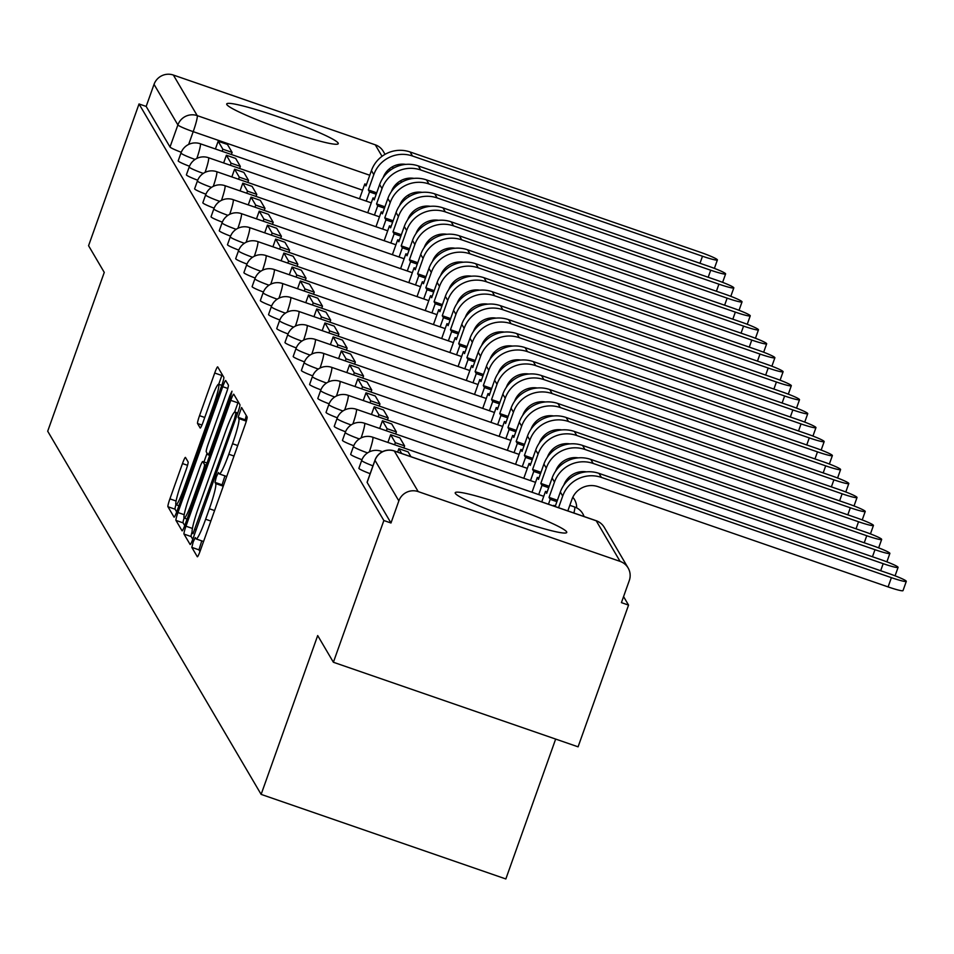 <?xml version="1.0" encoding="UTF-8"?>
<svg xmlns="http://www.w3.org/2000/svg" width="954" height="954" viewBox="0 0 954 954"><rect width="100%" height="100%" fill="white"/><g stroke="black" fill="none" stroke-linecap="round" stroke-linejoin="round"><path stroke-width="1.43" d="M193.209 541.872L191.826 547.381L197.311 556.731A7.453 0.775 -70.9 0 0 197.371 556.778A7.453 0.775 -70.9 0 0 200.316 550.613L245.13 424.78A7.453 0.775 -70.9 0 0 247.098 416.91L241.577 407.525L238.13 417.351L238.834 418.556A23.838 2.492 -70.9 0 1 232.526 443.741L228.793 454.235A23.838 2.492 -70.9 0 1 219.348 473.947A23.838 2.492 -70.9 0 1 219.17 473.792L218.418 472.54L216.355 476.857L214.972 482.366L215.687 483.571A23.838 2.492 -70.9 0 1 209.367 508.756L205.635 519.25A23.838 2.492 -70.9 0 1 196.202 538.962A23.838 2.492 -70.9 0 1 196.023 538.807L195.272 537.555L193.209 541.872M201.759 540.894L198.957 549.85L199.97 551.567M246.251 415.455L245.261 419.82L245.965 421.024L238.834 418.556M224.917 475.867L222.103 484.835L222.819 486.039L215.687 483.571M455.332 493.373A59.208 5.235 19.6 0 0 512.155 518.571A59.208 5.235 19.6 0 0 566.748 532.463A59.208 5.235 19.6 0 0 566.628 531.831A59.208 5.235 19.6 0 0 509.806 506.634A59.208 5.235 19.6 0 0 455.213 492.741A59.208 5.235 19.6 0 0 455.332 493.373M226.837 104.582A59.208 5.235 19.6 0 0 283.66 129.78A59.208 5.235 19.6 0 0 338.253 143.672A59.208 5.235 19.6 0 0 338.133 143.052A59.208 5.235 19.6 0 0 281.311 117.843A59.208 5.235 19.6 0 0 226.706 103.95A59.208 5.235 19.6 0 0 226.837 104.582M185.481 457.455A7.453 0.775 -70.9 0 0 185.434 457.395A7.453 0.775 -70.9 0 0 182.476 463.561L169.907 498.87A7.453 0.775 -70.9 0 0 167.94 506.741L174.033 517.116A7.453 0.775 -70.9 0 0 174.093 517.163A7.453 0.775 -70.9 0 0 177.039 510.998L221.853 385.166A7.453 0.775 -70.9 0 0 223.82 377.295L217.727 366.92A7.453 0.775 -70.9 0 0 217.667 366.873A7.453 0.775 -70.9 0 0 214.71 373.026L199.529 415.67A7.453 0.775 -70.9 0 0 197.561 423.54L200.173 427.988A7.453 0.775 -70.9 0 0 200.221 428.036A7.453 0.775 -70.9 0 0 203.178 421.871L210.703 400.728A19.927 2.087 -70.9 0 1 218.597 384.247A19.927 2.087 -70.9 0 1 213.469 405.426L183.967 488.269A19.927 2.087 -70.9 0 1 176.073 504.761A19.927 2.087 -70.9 0 1 181.2 483.571L186.125 469.762A7.453 0.775 -70.9 0 0 188.093 461.891L185.481 457.455M620.088 561.381L596.238 520.801L394.336 451.015L418.186 491.596L620.088 561.381A15.181 15.037 149.6 0 1 629.282 580.557L621.424 602.63L628.555 605.098L578.088 746.827L333.387 662.255L317.694 635.567L261.134 794.384L47.7 431.22L104.26 272.391L88.567 245.703L139.034 103.962L383.854 520.526L390.985 522.995L398.844 500.91L374.994 460.329A15.181 1.348 -160.4 0 1 374.97 460.174A15.181 1.348 -160.4 0 1 375.101 460.066M333.387 662.255L383.854 520.526M185.982 526.214A7.453 0.775 -70.9 0 0 184.003 534.085L190.108 544.46A7.453 0.775 -70.9 0 0 190.156 544.507A7.453 0.775 -70.9 0 0 193.113 538.342L237.916 412.51A7.453 0.775 -70.9 0 0 239.895 404.639L233.79 394.264A7.453 0.775 -70.9 0 0 233.742 394.217A7.453 0.775 -70.9 0 0 230.785 400.37L185.982 526.214L192.434 528.444M182.071 530.782L175.965 520.407A7.453 0.775 -70.9 0 1 177.945 512.536L222.747 386.704A7.453 0.775 -70.9 0 1 225.704 380.539A7.453 0.775 -70.9 0 1 225.752 380.586L228.364 385.034A7.453 0.775 -70.9 0 1 226.396 392.905L208.222 443.932A7.453 0.775 -70.9 0 0 206.255 451.802L207.984 454.748A7.453 0.775 -70.9 0 0 208.032 454.796A7.453 0.775 -70.9 0 0 210.989 448.642L229.902 395.505L231.977 391.2L230.629 396.745L185.076 524.676A7.453 0.775 -70.9 0 1 182.119 530.841A7.453 0.775 -70.9 0 1 182.071 530.782L182.202 530.829M628.555 605.098L623.57 596.608M555.657 739.076L505.847 878.956L261.134 794.384M139.034 103.962L146.165 106.431L154.035 84.357A15.181 15.037 -30.4 0 1 173.366 75.044L375.268 144.817A15.181 15.037 -30.4 0 1 383.293 151.376L385.034 154.345M418.186 491.596A15.181 15.037 149.6 0 0 398.844 500.91M195.081 159.437A15.181 1.348 -160.4 0 1 180.986 152.998L178.195 160.832A15.181 1.348 19.6 0 0 189.476 166.246M203.285 173.413A15.181 1.348 -160.4 0 1 189.202 166.974L186.412 174.797A15.181 1.348 19.6 0 0 197.693 180.223M211.502 187.378A15.181 1.348 -160.4 0 1 197.418 180.938L194.628 188.773A15.181 1.348 19.6 0 0 205.909 194.199M219.718 201.354A15.181 1.348 -160.4 0 1 205.635 194.914L202.844 202.749A15.181 1.348 19.6 0 0 214.125 208.175M227.934 215.33A15.181 1.348 -160.4 0 1 213.839 208.89L211.049 216.725A15.181 1.348 19.6 0 0 222.33 222.151M236.139 229.306A15.181 1.348 -160.4 0 1 222.055 222.866L219.265 230.701A15.181 1.348 19.6 0 0 230.546 236.115M244.355 243.282A15.181 1.348 -160.4 0 1 230.272 236.842L227.481 244.677A15.181 1.348 19.6 0 0 238.762 250.091M252.571 257.258A15.181 1.348 -160.4 0 1 238.488 250.819L235.698 258.653A15.181 1.348 19.6 0 0 246.979 264.067M260.788 271.234A15.181 1.348 -160.4 0 1 246.692 264.795L243.902 272.629A15.181 1.348 19.6 0 0 255.183 278.043M268.992 285.21A15.181 1.348 -160.4 0 1 254.909 278.771L252.118 286.605A15.181 1.348 19.6 0 0 263.399 292.019M277.209 299.186A15.181 1.348 -160.4 0 1 263.125 292.747L260.335 300.582A15.181 1.348 19.6 0 0 271.616 305.995M285.425 313.162A15.181 1.348 -160.4 0 1 271.33 306.711L268.551 314.546A15.181 1.348 19.6 0 0 279.832 319.972M293.641 327.127A15.181 1.348 -160.4 0 1 279.546 320.687L276.755 328.522A15.181 1.348 19.6 0 0 288.036 333.948M301.846 341.103A15.181 1.348 -160.4 0 1 287.762 334.663L284.972 342.498A15.181 1.348 19.6 0 0 296.253 347.924M310.062 355.079A15.181 1.348 -160.4 0 1 295.978 348.639L293.188 356.474A15.181 1.348 19.6 0 0 304.469 361.888M318.278 369.055A15.181 1.348 -160.4 0 1 304.183 362.615L301.392 370.45A15.181 1.348 19.6 0 0 312.673 375.864M326.483 383.031A15.181 1.348 -160.4 0 1 312.399 376.591L309.609 384.426A15.181 1.348 19.6 0 0 320.89 389.84M334.699 397.007A15.181 1.348 -160.4 0 1 320.616 390.568L317.825 398.402A15.181 1.348 19.6 0 0 329.106 403.816M342.915 410.983A15.181 1.348 -160.4 0 1 328.832 404.544L326.041 412.378A15.181 1.348 19.6 0 0 337.322 417.792M351.132 424.959A15.181 1.348 -160.4 0 1 337.036 418.52L334.246 426.355A15.181 1.348 19.6 0 0 345.527 431.768M359.336 438.935A15.181 1.348 -160.4 0 1 345.253 432.496L342.462 440.319A15.181 1.348 19.6 0 0 353.743 445.745M367.552 452.9A15.181 1.348 -160.4 0 1 353.469 446.46L350.678 454.295A15.181 1.348 19.6 0 0 361.96 459.721M372.942 465.85A15.181 1.348 -160.4 0 1 361.685 460.436L358.895 468.271A15.181 1.348 19.6 0 0 370.152 473.685M146.165 106.431L170.015 147.011A15.181 1.348 19.6 0 0 181.272 152.27M390.985 522.995L367.135 482.414A15.181 1.348 -160.4 0 1 367.099 482.247A15.181 1.348 -160.4 0 1 367.23 482.14M222.986 486.957A23.838 2.492 -70.9 0 0 222.819 486.039M246.132 421.74A23.838 2.492 -70.9 0 0 245.965 421.024M238.273 401.884A7.453 0.775 -70.9 0 0 237.928 402.838L234.636 412.056M192.112 531.712A7.453 0.775 -70.9 0 0 191.146 536.553L192.756 539.308M193.018 533.703L234.457 418.973L235.841 413.464L235.089 412.188A23.838 2.492 -70.9 0 0 234.911 412.021A23.838 2.492 -70.9 0 0 225.466 431.745L198.587 507.242A23.838 2.492 -70.9 0 0 192.267 532.427L193.018 533.703M184.73 525.63L183.108 522.875L175.965 520.407M184.098 517.962A7.453 0.775 -70.9 0 0 183.108 522.875M203.965 461.974L207.078 453.222M189.369 496.891A19.927 2.087 -70.9 0 0 184.241 518.082A19.927 2.087 -70.9 0 0 192.136 501.601L202.522 472.409A7.453 0.775 -70.9 0 0 204.502 464.538L202.761 461.593A7.453 0.775 -70.9 0 0 202.713 461.545A7.453 0.775 -70.9 0 0 199.756 467.698L189.369 496.891M222.199 374.54A7.453 0.775 -70.9 0 0 221.853 375.494L218.716 384.283M175.953 504.654A7.453 0.775 -70.9 0 0 175.071 509.197L176.693 511.964M906.3 581.368L903.009 590.621A17.077 1.514 -160.4 0 1 888.102 586.913L891.394 577.647A17.077 1.514 19.6 0 0 906.3 581.368A17.077 1.514 19.6 0 0 889.033 573.616L599.017 473.387A30.361 30.075 149.6 0 0 560.332 492.014L555.168 506.538M555.383 505.93L553.725 505.358L554.226 506.216M567.821 510.915L571.983 499.252A20.487 20.296 -30.4 0 1 598.086 486.683L888.102 586.913M891.394 577.647L601.39 477.417A30.361 30.075 149.6 0 0 562.705 496.044L558.555 507.707M553.725 505.358L553.511 505.966M880.673 570.731L883.189 563.671A17.077 1.514 19.6 0 0 898.084 567.391A17.077 1.514 19.6 0 0 880.816 559.64L590.8 459.411A30.361 30.075 149.6 0 0 552.116 478.037L546.666 493.349L545.509 491.382L541.765 501.899M547.167 491.954L545.509 491.382M410.947 456.692L408.133 451.898L398.855 448.702L401.682 453.496M398.855 448.702L397.651 452.101M883.189 563.671L593.173 463.441A30.361 30.075 149.6 0 0 554.489 482.068L549.039 497.38L550.196 499.359L548.467 504.225M549.039 497.38L557.398 500.266M556.897 501.673L550.196 499.359M563.802 485.157A20.487 20.296 -30.4 0 1 586.46 471.848M872.457 556.754L874.973 549.695A17.077 1.514 19.6 0 0 889.879 553.415A17.077 1.514 19.6 0 0 872.6 545.664L582.584 445.435A30.361 30.075 149.6 0 0 543.911 464.061L538.461 479.373L537.293 477.405L532.01 492.264M538.95 477.978L537.293 477.405M403.864 447.975L404.603 445.9L399.917 437.922L390.651 434.726L395.338 442.692L394.598 444.767M390.651 434.726L387.896 442.453M404.603 445.9L395.338 442.692M874.973 549.695L584.957 449.465A30.361 30.075 149.6 0 0 546.272 468.092L540.823 483.404L541.979 485.383L538.712 494.577M540.823 483.404L549.182 486.301M548.681 487.697L541.979 485.383M555.598 471.193A20.487 20.296 -30.4 0 1 578.255 457.872M864.241 542.778L866.757 535.731A17.077 1.514 19.6 0 0 881.663 539.439A17.077 1.514 19.6 0 0 864.384 531.688L574.38 431.458A30.361 30.075 149.6 0 0 535.695 450.085L530.245 465.397L529.088 463.429L523.794 478.288M530.746 464.002L529.088 463.429M395.66 433.998L396.399 431.923L391.712 423.958L382.435 420.75L387.121 428.716L386.382 430.791M382.435 420.75L379.68 428.477M396.399 431.923L387.121 428.716M866.757 535.731L576.741 435.489A30.361 30.075 149.6 0 0 538.068 454.116L532.606 469.44L533.775 471.407L530.496 480.601M532.606 469.44L540.966 472.325M540.465 473.721L533.775 471.407M547.381 457.216A20.487 20.296 -30.4 0 1 570.039 443.896M856.036 528.802L858.54 521.755A17.077 1.514 19.6 0 0 873.447 525.463A17.077 1.514 19.6 0 0 856.179 517.724L566.163 417.494A30.361 30.075 149.6 0 0 527.479 436.109L522.029 451.433L520.872 449.453L515.577 464.312M522.53 450.026L520.872 449.453M387.443 420.022L388.183 417.947L383.496 409.981L374.218 406.774L378.905 414.74L378.166 416.815M374.218 406.774L371.464 414.501M388.183 417.947L378.905 414.74M858.54 521.755L568.536 421.525A30.361 30.075 149.6 0 0 529.852 440.152L524.402 455.463L525.559 457.431L522.279 466.625M524.402 455.463L532.749 458.349M532.26 459.745L525.559 457.431M539.165 443.24A20.487 20.296 -30.4 0 1 561.823 429.92M847.82 514.826L850.336 507.778A17.077 1.514 19.6 0 0 865.23 511.487A17.077 1.514 19.6 0 0 847.963 503.748L557.947 403.518A30.361 30.075 149.6 0 0 519.274 422.145L513.812 437.457L512.656 435.477L507.373 450.336M514.313 436.05L512.656 435.477M379.227 406.046L379.966 403.971L375.28 396.005L366.002 392.798L370.689 400.775L369.961 402.838M366.002 392.798L363.259 400.525M379.966 403.971L370.689 400.775M850.336 507.778L560.32 407.549A30.361 30.075 149.6 0 0 521.635 426.176L516.186 441.487L517.342 443.455L514.075 452.649M516.186 441.487L524.545 444.373M524.044 445.768L517.342 443.455M530.949 429.264A20.487 20.296 -30.4 0 1 553.606 415.944M839.603 500.85L842.12 493.802A17.077 1.514 19.6 0 0 857.026 497.511A17.077 1.514 19.6 0 0 839.747 489.772L549.742 389.542A30.361 30.075 149.6 0 0 511.058 408.169L505.608 423.481L504.439 421.513L499.157 436.36M506.097 422.085L504.439 421.513M371.023 392.07L371.75 389.995L367.063 382.029L357.798 378.821L362.484 386.799L361.745 388.862M357.798 378.821L355.043 386.549M371.75 389.995L362.484 386.799M842.12 493.802L552.104 393.573A30.361 30.075 149.6 0 0 513.419 412.2L507.969 427.511L509.126 429.479L505.858 438.673M507.969 427.511L516.329 430.397M515.828 431.792L509.126 429.479M522.744 415.288A20.487 20.296 -30.4 0 1 545.402 401.968M831.387 486.886L833.903 479.826A17.077 1.514 19.6 0 0 848.81 483.535A17.077 1.514 19.6 0 0 831.53 475.796L541.526 375.566A30.361 30.075 149.6 0 0 502.841 394.193L497.392 409.504L496.235 407.537L490.94 422.383M497.893 408.109L496.235 407.537M362.806 378.094L363.546 376.031L358.859 368.053L349.581 364.845L354.268 372.823L353.529 374.898M349.581 364.845L346.827 372.573M363.546 376.031L354.268 372.823M833.903 479.826L543.887 379.597A30.361 30.075 149.6 0 0 505.215 398.223L499.753 413.535L500.922 415.503L497.642 424.697M499.753 413.535L508.112 416.421M507.611 417.816L500.922 415.503M514.528 401.312A20.487 20.296 -30.4 0 1 537.185 387.992M823.183 472.91L825.687 465.85A17.077 1.514 19.6 0 0 840.593 469.559A17.077 1.514 19.6 0 0 823.326 461.819L533.31 361.59A30.361 30.075 149.6 0 0 494.625 380.217L489.175 395.528L488.019 393.561L482.724 408.407M489.676 394.133L488.019 393.561M354.59 364.13L355.329 362.055L350.643 354.077L341.365 350.869L346.052 358.847L345.312 360.922M341.365 350.869L338.61 358.609M355.329 362.055L346.052 358.847M825.687 465.85L535.683 365.62A30.361 30.075 149.6 0 0 496.998 384.247L491.548 399.559L492.705 401.527L489.426 410.721M491.548 399.559L499.896 402.445M499.407 403.84L492.705 401.527M506.312 387.336A20.487 20.296 -30.4 0 1 528.969 374.028M814.966 458.934L817.483 451.874A17.077 1.514 19.6 0 0 832.377 455.595A17.077 1.514 19.6 0 0 815.11 447.843L525.094 347.614A30.361 30.075 149.6 0 0 486.421 366.241L480.959 381.552L479.802 379.585L474.52 394.431M481.46 380.157L479.802 379.585M346.374 350.154L347.113 348.079L342.426 340.101L333.161 336.893L337.835 344.871L337.108 346.946M333.161 336.893L330.406 344.632M347.113 348.079L337.835 344.871M817.483 451.874L527.467 351.644A30.361 30.075 149.6 0 0 488.782 370.271L483.332 385.583L484.489 387.551L481.221 396.745M483.332 385.583L491.692 388.469M491.191 389.876L484.489 387.551M498.095 373.36A20.487 20.296 -30.4 0 1 520.753 360.052M806.75 444.958L809.266 437.898A17.077 1.514 19.6 0 0 824.173 441.619A17.077 1.514 19.6 0 0 806.893 433.867L516.889 333.638A30.361 30.075 149.6 0 0 478.204 352.264L472.755 367.576L471.586 365.609L466.303 380.455M473.244 366.181L471.586 365.609M338.169 336.178L338.897 334.103L334.222 326.125L324.944 322.929L329.631 330.895L328.892 332.97M324.944 322.929L322.19 330.656M338.897 334.103L329.631 330.895M809.266 437.898L519.25 337.668A30.361 30.075 149.6 0 0 480.566 356.295L475.116 371.607L476.273 373.586L473.005 382.781M475.116 371.607L483.475 374.493M482.974 375.9L476.273 373.586M489.891 359.384A20.487 20.296 -30.4 0 1 512.548 346.075M798.534 430.981L801.05 423.922A17.077 1.514 19.6 0 0 815.956 427.642A17.077 1.514 19.6 0 0 798.677 419.891L508.673 319.662A30.361 30.075 149.6 0 0 469.988 338.288L464.538 353.6L463.382 351.632L458.087 366.491M465.039 352.205L463.382 351.632M329.953 322.202L330.692 320.127L326.006 312.149L316.728 308.953L321.415 316.919L320.675 318.994M316.728 308.953L313.973 316.68M330.692 320.127L321.415 316.919M801.05 423.922L511.046 323.692A30.361 30.075 149.6 0 0 472.361 342.319L466.911 357.631L468.068 359.61L464.789 368.804M466.911 357.631L475.259 360.529M474.77 361.924L468.068 359.61M481.675 345.408A20.487 20.296 -30.4 0 1 504.332 332.099M790.329 417.005L792.834 409.946A17.077 1.514 19.6 0 0 807.74 413.666A17.077 1.514 19.6 0 0 790.472 405.915L500.456 305.685A30.361 30.075 149.6 0 0 461.772 324.312L456.322 339.624L455.165 337.656L449.871 352.515M456.823 338.229L455.165 337.656M321.736 308.225L322.476 306.151L317.789 298.185L308.512 294.977L313.198 302.943L312.459 305.018M308.512 294.977L305.757 302.704M322.476 306.151L313.198 302.943M792.834 409.946L502.83 309.716A30.361 30.075 149.6 0 0 464.145 328.343L458.695 343.655L459.852 345.634L456.572 354.828M458.695 343.655L467.055 346.552M466.554 347.948L459.852 345.634M473.458 331.443A20.487 20.296 -30.4 0 1 496.116 318.123M782.113 403.029L784.629 395.982A17.077 1.514 19.6 0 0 799.524 399.69A17.077 1.514 19.6 0 0 782.256 391.951L492.24 291.709A30.361 30.075 149.6 0 0 453.567 310.336L448.106 325.66L446.949 323.68L441.666 338.539M448.607 324.253L446.949 323.68M313.52 294.249L314.26 292.174L309.573 284.209L300.307 281.001L304.982 288.967L304.254 291.042M300.307 281.001L297.553 288.728M314.26 292.174L304.982 288.967M784.629 395.982L494.613 295.752A30.361 30.075 149.6 0 0 455.929 314.367L450.479 329.69L451.636 331.658L448.368 340.852M450.479 329.69L458.838 332.576M458.337 333.972L451.636 331.658M465.242 317.467A20.487 20.296 -30.4 0 1 487.899 304.147M773.897 389.053L776.413 382.005A17.077 1.514 19.6 0 0 791.319 385.714A17.077 1.514 19.6 0 0 774.04 377.975L484.036 277.745A30.361 30.075 149.6 0 0 445.351 296.372L439.901 311.684L438.733 309.704L433.45 324.563M440.39 310.277L438.733 309.704M305.316 280.273L306.043 278.198L301.369 270.232L292.091 267.025L296.777 275.002L296.038 277.065M292.091 267.025L289.336 274.752M306.043 278.198L296.777 275.002M776.413 382.005L486.397 281.776A30.361 30.075 149.6 0 0 447.724 300.403L442.262 315.714L443.419 317.682L440.152 326.876M442.262 315.714L450.622 318.6M450.121 319.995L443.419 317.682M457.038 303.491A20.487 20.296 -30.4 0 1 479.695 290.171M765.68 375.077L768.197 368.029A17.077 1.514 19.6 0 0 783.103 371.738A17.077 1.514 19.6 0 0 765.823 363.999L475.819 263.769A30.361 30.075 149.6 0 0 437.135 282.396L431.685 297.708L430.528 295.728L425.234 310.587M432.186 296.3L430.528 295.728M297.099 266.297L297.839 264.222L293.152 256.256L283.875 253.048L288.561 261.026L287.822 263.089M283.875 253.048L281.12 260.776M297.839 264.222L288.561 261.026M768.197 368.029L478.192 267.8A30.361 30.075 149.6 0 0 439.508 286.427L434.058 301.738L435.215 303.706L431.935 312.9M434.058 301.738L442.406 304.624M441.917 306.019L435.215 303.706M448.821 289.515A20.487 20.296 -30.4 0 1 471.479 276.195M757.476 361.113L759.98 354.053A17.077 1.514 19.6 0 0 774.886 357.762A17.077 1.514 19.6 0 0 757.619 350.023L467.603 249.793A30.361 30.075 149.6 0 0 428.918 268.42L423.469 283.732L422.312 281.764L417.029 296.611M423.97 282.336L422.312 281.764M288.883 252.321L289.622 250.258L284.936 242.28L275.658 239.072L280.345 247.05L279.605 249.125M275.658 239.072L272.916 246.8M289.622 250.258L280.345 247.05M759.98 354.053L469.976 253.824A30.361 30.075 149.6 0 0 431.291 272.45L425.842 287.762L426.998 289.73L423.719 298.924M425.842 287.762L434.201 290.648M433.7 292.043L426.998 289.73M440.605 275.539A20.487 20.296 -30.4 0 1 463.262 262.219M749.26 347.137L751.776 340.077A17.077 1.514 19.6 0 0 766.67 343.786A17.077 1.514 19.6 0 0 749.403 336.046L459.387 235.817A30.361 30.075 149.6 0 0 420.714 254.444L415.252 269.755L414.096 267.788L408.813 282.634M415.753 268.36L414.096 267.788M280.667 238.345L281.406 236.282L276.72 228.304L267.454 225.096L272.14 233.074L271.401 235.149M267.454 225.096L264.699 232.824M281.406 236.282L272.14 233.074M751.776 340.077L461.76 239.848A30.361 30.075 149.6 0 0 423.075 258.474L417.625 273.786L418.782 275.754L415.515 284.948M417.625 273.786L425.985 276.672M425.484 278.067L418.782 275.754M432.4 261.563A20.487 20.296 -30.4 0 1 455.058 248.243M741.043 333.161L743.56 326.101A17.077 1.514 19.6 0 0 758.466 329.81A17.077 1.514 19.6 0 0 741.186 322.07L451.182 221.841A30.361 30.075 149.6 0 0 412.498 240.468L407.048 255.779L405.891 253.812L400.597 268.658M407.537 254.384L405.891 253.812M272.462 224.381L273.202 222.306L268.515 214.328L259.238 211.12L263.924 219.098L263.185 221.173M259.238 211.12L256.483 218.86M273.202 222.306L263.924 219.098M743.56 326.101L453.544 225.871A30.361 30.075 149.6 0 0 414.871 244.498L409.409 259.81L410.566 261.778L407.298 270.972M409.409 259.81L417.769 262.696M417.268 264.103L410.566 261.778M424.184 247.587A20.487 20.296 -30.4 0 1 446.842 234.279M732.827 319.185L735.343 312.125A17.077 1.514 19.6 0 0 750.249 315.846A17.077 1.514 19.6 0 0 732.982 308.094L442.966 207.865A30.361 30.075 149.6 0 0 404.281 226.492L398.832 241.803L397.675 239.836L392.38 254.682M399.332 240.408L397.675 239.836M264.246 210.405L264.985 208.33L260.299 200.352L251.021 197.144L255.708 205.122L254.968 207.197M251.021 197.144L248.267 204.883M264.985 208.33L255.708 205.122M735.343 312.125L445.339 211.895A30.361 30.075 149.6 0 0 406.654 230.522L401.205 245.834L402.361 247.802L399.082 257.008M401.205 245.834L409.552 248.72M409.063 250.127L402.361 247.802M415.968 233.611A20.487 20.296 -30.4 0 1 438.625 220.302M724.623 305.208L727.127 298.149A17.077 1.514 19.6 0 0 742.033 301.869A17.077 1.514 19.6 0 0 724.766 294.118L434.75 193.889A30.361 30.075 149.6 0 0 396.065 212.515L390.615 227.827L389.459 225.859L384.176 240.706M391.116 226.432L389.459 225.859M256.03 196.429L256.769 194.354L252.083 186.376L242.805 183.18L247.491 191.146L246.752 193.221M242.805 183.18L240.062 190.907M256.769 194.354L247.491 191.146M727.127 298.149L437.123 197.919A30.361 30.075 149.6 0 0 398.438 216.546L392.988 231.858L394.145 233.837L390.866 243.031M392.988 231.858L401.348 234.744M400.847 236.151L394.145 233.837M407.752 219.635A20.487 20.296 -30.4 0 1 430.409 206.326M716.406 291.232L718.922 284.173A17.077 1.514 19.6 0 0 733.817 287.893A17.077 1.514 19.6 0 0 716.549 280.142L426.533 179.912A30.361 30.075 149.6 0 0 387.861 198.539L382.399 213.851L381.242 211.883L375.959 226.742M382.9 212.456L381.242 211.883M247.813 182.452L248.553 180.378L243.866 172.4L234.601 169.204L239.287 177.17L238.548 179.245M234.601 169.204L231.846 176.931M248.553 180.378L239.287 177.17M718.922 284.173L428.906 183.943A30.361 30.075 149.6 0 0 390.222 202.57L384.772 217.882L385.929 219.861L382.661 229.055M384.772 217.882L393.131 220.779M392.631 222.175L385.929 219.861M399.547 205.67A20.487 20.296 -30.4 0 1 422.205 192.35M708.19 277.256L710.706 270.209A17.077 1.514 19.6 0 0 725.612 273.917A17.077 1.514 19.6 0 0 708.333 266.166L418.329 165.936A30.361 30.075 149.6 0 0 379.644 184.563L374.195 199.875L373.038 197.907L367.743 212.766M374.683 198.48L373.038 197.907M239.609 168.476L240.348 166.401L235.662 158.436L226.384 155.228L231.071 163.194L230.331 165.269M226.384 155.228L223.63 162.955M240.348 166.401L231.071 163.194M710.706 270.209L420.69 169.967A30.361 30.075 149.6 0 0 382.017 188.594L376.556 203.917L377.712 205.885L374.445 215.079M376.556 203.917L384.915 206.803M384.414 208.199L377.712 205.885M391.331 191.694A20.487 20.296 -30.4 0 1 413.988 178.374M699.986 263.28L702.49 256.232A17.077 1.514 19.6 0 0 717.396 259.941A17.077 1.514 19.6 0 0 700.129 252.202L410.113 151.972A30.361 30.075 149.6 0 0 371.428 170.587L365.978 185.911L364.822 183.931L359.527 198.79M366.479 184.504L364.822 183.931M231.393 154.5L232.132 152.425L227.446 144.459L218.168 141.252L222.854 149.218L222.115 151.292M218.168 141.252L215.413 148.979M232.132 152.425L222.854 149.218M702.49 256.232L412.486 156.003A30.361 30.075 149.6 0 0 373.801 174.63L368.351 189.941L369.508 191.909L366.229 201.103M368.351 189.941L376.699 192.827M376.21 194.222L369.508 191.909M383.114 177.718A20.487 20.296 -30.4 0 1 405.772 164.398M198.957 549.85L191.826 547.381M245.261 419.82L238.13 417.351M222.103 484.835L214.972 482.366M362.592 190.204L193.197 131.652A15.181 1.348 -160.4 0 1 177.885 124.938L154.035 84.357M188.653 144.436L193.197 131.652A15.181 1.586 109.1 0 0 197.216 115.625L369.77 175.25M395.97 184.313L397.639 184.885M398.45 184.265L397.603 182.822M390.246 170.289L389.387 168.846M382.029 156.313L375.268 144.817M173.366 75.044L197.216 115.625A15.181 15.037 149.6 0 0 177.885 124.938L170.015 147.011M361.685 460.436A15.181 15.181 0 0 1 380.944 451.182A15.181 1.586 109.1 0 1 381.051 451.29A15.181 1.586 109.1 0 1 381.135 452.446M353.469 446.46A15.181 15.181 0 0 1 372.728 437.206A15.181 1.586 109.1 0 1 372.835 437.314A15.181 1.586 109.1 0 1 369.329 451.886M574.475 507.003A15.181 1.586 109.1 0 1 574.63 506.991A15.181 1.586 109.1 0 1 574.737 507.087A15.181 1.586 -70.9 0 1 573.879 513.002M345.253 432.496A15.181 15.181 0 0 1 364.511 423.23A15.181 1.586 109.1 0 1 364.631 423.337A15.181 1.586 109.1 0 1 361.125 437.91M337.036 418.52A15.181 15.181 0 0 1 356.295 409.254A15.181 1.586 109.1 0 1 356.414 409.361A15.181 1.586 109.1 0 1 352.908 423.934M328.832 404.544A15.181 15.181 0 0 1 348.091 395.29A15.181 1.586 109.1 0 1 348.198 395.385A15.181 1.586 109.1 0 1 344.692 409.958M320.616 390.568A15.181 15.181 0 0 1 339.874 381.314A15.181 1.586 109.1 0 1 339.982 381.409A15.181 1.586 109.1 0 1 336.476 395.982M312.399 376.591A15.181 15.181 0 0 1 331.658 367.338A15.181 1.586 109.1 0 1 331.777 367.433A15.181 1.586 109.1 0 1 328.271 382.005M304.183 362.615A15.181 15.181 0 0 1 323.442 353.362A15.181 1.586 109.1 0 1 323.561 353.469A15.181 1.586 109.1 0 1 320.055 368.041M295.978 348.639A15.181 15.181 0 0 1 315.237 339.385A15.181 1.586 109.1 0 1 315.345 339.493A15.181 1.586 109.1 0 1 311.839 354.065M287.762 334.663A15.181 15.181 0 0 1 307.021 325.409A15.181 1.586 109.1 0 1 307.128 325.517A15.181 1.586 109.1 0 1 303.622 340.089M279.546 320.687A15.181 15.181 0 0 1 298.805 311.433A15.181 1.586 109.1 0 1 298.924 311.541A15.181 1.586 109.1 0 1 295.418 326.113M271.33 306.711A15.181 15.181 0 0 1 290.588 297.457A15.181 1.586 109.1 0 1 290.708 297.565A15.181 1.586 109.1 0 1 287.202 312.137M263.125 292.747A15.181 15.181 0 0 1 282.384 283.481A15.181 1.586 109.1 0 1 282.491 283.588A15.181 1.586 109.1 0 1 278.985 298.161M254.909 278.771A15.181 15.181 0 0 1 274.168 269.517A15.181 1.586 109.1 0 1 274.287 269.612A15.181 1.586 109.1 0 1 270.769 284.185M246.692 264.795A15.181 15.181 0 0 1 265.951 255.541A15.181 1.586 109.1 0 1 266.071 255.636A15.181 1.586 109.1 0 1 262.565 270.209M238.488 250.819A15.181 15.181 0 0 1 257.747 241.565A15.181 1.586 109.1 0 1 257.854 241.66A15.181 1.586 109.1 0 1 254.348 256.232M230.272 236.842A15.181 15.181 0 0 1 249.531 227.589A15.181 1.586 109.1 0 1 249.638 227.684A15.181 1.586 109.1 0 1 246.132 242.256M222.055 222.866A15.181 15.181 0 0 1 241.314 213.613A15.181 1.586 109.1 0 1 241.434 213.72A15.181 1.586 109.1 0 1 237.916 228.292M213.839 208.89A15.181 15.181 0 0 1 233.098 199.636A15.181 1.586 109.1 0 1 233.217 199.744A15.181 1.586 109.1 0 1 229.711 214.316M205.635 194.914A15.181 15.181 0 0 1 224.894 185.66A15.181 1.586 109.1 0 1 225.001 185.768A15.181 1.586 109.1 0 1 221.495 200.34M197.418 180.938A15.181 15.181 0 0 1 216.677 171.684A15.181 1.586 109.1 0 1 216.785 171.792A15.181 1.586 109.1 0 1 213.279 186.364M189.202 166.974A15.181 15.181 0 0 1 208.461 157.708A15.181 1.586 109.1 0 1 208.58 157.815A15.181 1.586 109.1 0 1 205.074 172.388M180.986 152.998A15.181 15.181 0 0 1 200.245 143.744A15.181 1.586 109.1 0 1 200.364 143.839A15.181 1.586 109.1 0 1 196.858 158.412M367.135 482.414L374.994 460.329A15.181 15.037 149.6 0 1 394.336 451.015A15.181 1.586 -70.9 0 0 394.229 450.92A15.181 15.181 0 0 0 374.97 460.174L367.099 482.247M401.229 203.405A15.181 1.348 -160.4 0 1 400.608 203.226M408.944 196.703A15.181 15.181 0 0 0 408.479 194.938A15.181 15.037 -30.4 0 1 408.932 196.715M394.229 450.92L596.131 520.693A15.181 1.586 -70.9 0 1 596.238 520.801A15.181 15.037 -30.4 0 1 604.252 527.347A15.181 15.181 0 0 0 596.131 520.693A15.181 1.586 -70.9 0 0 595.976 520.705M210.846 521.051L205.635 519.25M214.578 510.557L209.367 508.756M234.004 456.036L228.793 454.235M237.737 445.542L232.526 443.741M237.928 402.838L230.785 400.37M191.146 536.553L184.003 534.085M196.154 529.78L195.129 529.422M235.495 419.331L234.457 418.973M237.391 414L235.841 413.464M237.713 413.094L235.089 412.188M184.205 514.707L177.945 512.536M227.803 388.445L222.747 386.704M209.749 455.368L208.115 454.796M212.026 449L210.989 448.642M230.928 395.862L229.902 395.505M193.161 501.959L192.136 501.601M203.56 472.767L202.522 472.409M206.267 465.147L204.502 464.538M202.713 461.545L207.018 463.036L202.761 461.593M185.004 488.627L183.967 488.269M214.507 405.784L213.469 405.426M201.938 425.055L197.561 423.54M204.74 417.47L199.529 415.67M221.853 375.494L214.71 373.026M175.071 509.197L167.94 506.741M176.12 501.017L169.907 498.87M187.533 465.313L182.476 463.561M562.705 496.044L560.332 492.014M601.39 477.417L599.017 473.387M554.489 482.068L552.116 478.037M593.173 463.441L590.8 459.411M546.272 468.092L543.911 464.061M584.957 449.465L582.584 445.435M538.068 454.116L535.695 450.085M576.741 435.489L574.38 431.458M529.852 440.152L527.479 436.109M568.536 421.525L566.163 417.494M521.635 426.176L519.274 422.145M560.32 407.549L557.947 403.518M513.419 412.2L511.058 408.169M552.104 393.573L549.742 389.542M505.215 398.223L502.841 394.193M543.887 379.597L541.526 375.566M496.998 384.247L494.625 380.217M535.683 365.62L533.31 361.59M488.782 370.271L486.421 366.241M527.467 351.644L525.094 347.614M480.566 356.295L478.204 352.264M519.25 337.668L516.889 333.638M472.361 342.319L469.988 338.288M511.046 323.692L508.673 319.662M464.145 328.343L461.772 324.312M502.83 309.716L500.456 305.685M455.929 314.367L453.567 310.336M494.613 295.752L492.24 291.709M447.724 300.403L445.351 296.372M486.397 281.776L484.036 277.745M439.508 286.427L437.135 282.396M478.192 267.8L475.819 263.769M431.291 272.45L428.918 268.42M469.976 253.824L467.603 249.793M423.075 258.474L420.714 254.444M461.76 239.848L459.387 235.817M414.871 244.498L412.498 240.468M453.544 225.871L451.182 221.841M406.654 230.522L404.281 226.492M445.339 211.895L442.966 207.865M398.438 216.546L396.065 212.515M437.123 197.919L434.75 193.889M390.222 202.57L387.861 198.539M428.906 183.943L426.533 179.912M382.017 188.594L379.644 184.563M420.69 169.967L418.329 165.936M373.801 174.63L371.428 170.587M412.486 156.003L410.113 151.972M380.944 451.182L382.447 451.707M372.728 437.206L543.756 496.318M569.812 505.322L574.63 506.991A15.181 15.181 0 0 1 584.063 516.531M364.511 423.23L535.54 482.342M576.633 507.85A15.181 15.181 0 0 0 572.805 497.272M356.295 409.254L527.323 468.366M348.091 395.29L519.107 454.39M339.874 381.314L510.903 440.414M331.658 367.338L502.686 426.438M323.442 353.362L494.47 412.474M315.237 339.385L486.266 398.498M307.021 325.409L478.049 384.522M298.805 311.433L469.833 370.546M290.588 297.457L461.617 356.569M282.384 283.481L453.412 342.593M274.168 269.517L445.196 328.617M265.951 255.541L436.98 314.641M257.747 241.565L428.763 300.665M249.531 227.589L420.559 286.701M241.314 213.613L412.343 272.725M233.098 199.636L404.126 258.749M224.894 185.66L395.91 244.773M216.677 171.684L387.706 230.796M208.461 157.708L379.489 216.82M200.245 143.744L371.273 202.844M401.467 182.297L400.573 180.783M393.251 168.321L392.356 166.807M628.102 567.928L604.252 527.347M203.333 541.431L196.202 538.962M226.48 476.416L219.348 473.947M237.749 412.999L234.911 412.021M209.749 455.392L208.032 454.796M187.079 519.059L184.241 518.082M178.911 505.739L176.073 504.761M221.781 385.344L218.597 384.247M895.079 575.822L898.084 567.391M886.874 561.846L889.879 553.415M878.658 547.87L881.663 539.439M870.442 533.906L873.447 525.463M862.225 519.93L865.23 511.487M854.021 505.954L857.026 497.511M845.804 491.978L848.81 483.535M837.588 478.002L840.593 469.559M829.372 464.026L832.377 455.595M821.167 450.049L824.173 441.619M812.951 436.073L815.956 427.642M804.735 422.097L807.74 413.666M796.518 408.133L799.524 399.69M788.314 394.157L791.319 385.714M780.098 380.181L783.103 371.738M771.881 366.205L774.886 357.762M763.665 352.229L766.67 343.786M755.461 338.253L758.466 329.81M747.244 324.277L750.249 315.846M739.028 310.3L742.033 301.869M730.812 296.324L733.817 287.893M722.607 282.348L725.612 273.917M714.391 268.384L717.396 259.941"/></g></svg>

